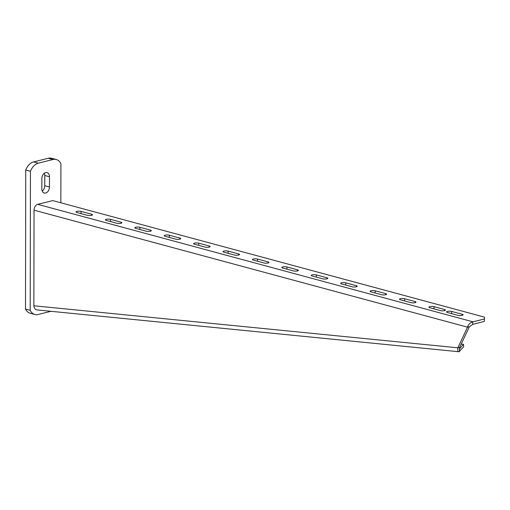 <?xml version="1.0" encoding="UTF-8"?>
<svg xmlns="http://www.w3.org/2000/svg" width="510" height="510" viewBox="0 0 510 510"><rect width="100%" height="100%" fill="white"/><g stroke="black" fill="none" stroke-linecap="round" stroke-linejoin="round"><path stroke-width="0.76" d="M42.26 191.116A5.291 3.678 -74.9 0 0 44.752 185.71L44.772 175.485A5.291 3.678 105.1 0 0 44.344 173.241M60.849 202.789L60.919 163.704A12.705 8.823 105.1 0 0 56.298 159.528L51.593 158.259A12.705 8.823 105.1 0 0 48.303 158.253L33.673 161.887A12.705 8.823 -74.9 0 0 25.742 170.002L25.5 309.047A12.705 8.823 105.1 0 0 30.122 313.223L34.827 314.491A12.705 8.823 105.1 0 0 38.116 314.498L50.968 311.304M41.858 178.647L41.839 188.872A5.291 3.678 -74.9 0 0 44.268 193.035A5.291 3.678 -74.9 0 0 49.457 186.979L49.476 176.753A5.291 3.678 105.1 0 0 47.047 172.59A5.291 3.678 105.1 0 0 41.858 178.647M56.298 159.528A12.705 8.823 105.1 0 0 53.008 159.522L38.384 163.155A12.705 8.823 -74.9 0 0 30.447 171.271L30.205 310.316A12.705 8.823 105.1 0 0 34.827 314.491M25.5 309.047L30.205 310.316M25.742 170.002L30.447 171.271M433.997 306.663A2.964 0.765 0.1 0 0 429.803 306.637A2.964 0.765 0.1 0 0 428.897 307.186A2.964 0.765 0.1 0 0 429.732 307.721L440.321 310.584A2.964 0.765 0.1 0 0 443.56 310.762A2.964 0.765 0.1 0 0 445.415 310.054A2.964 0.765 0.1 0 0 444.586 309.519L433.997 306.663L433.991 308.875M404.583 298.726A2.964 0.765 0.1 0 0 400.395 298.701A2.964 0.765 0.1 0 0 399.489 299.249A2.964 0.765 0.1 0 0 400.318 299.784L410.907 302.64A2.964 0.765 0.1 0 0 414.152 302.825A2.964 0.765 0.1 0 0 416.007 302.118A2.964 0.765 0.1 0 0 415.172 301.582L404.583 298.726L404.583 300.932M375.175 290.789A2.964 0.765 0.1 0 0 370.987 290.764A2.964 0.765 0.1 0 0 370.081 291.312A2.964 0.765 0.1 0 0 370.91 291.847L381.499 294.703A2.964 0.765 0.1 0 0 384.738 294.888A2.964 0.765 0.1 0 0 386.593 294.181A2.964 0.765 0.1 0 0 385.764 293.645L375.175 290.789L375.169 292.995M345.767 282.846A2.964 0.765 0.1 0 0 341.572 282.82A2.964 0.765 0.1 0 0 340.667 283.375A2.964 0.765 0.1 0 0 341.502 283.911L352.085 286.767A2.964 0.765 0.1 0 0 355.33 286.952A2.964 0.765 0.1 0 0 357.185 286.244A2.964 0.765 0.1 0 0 356.356 285.708L345.767 282.846L345.761 285.058M316.353 274.909A2.964 0.765 0.1 0 0 312.165 274.884A2.964 0.765 0.1 0 0 311.259 275.432A2.964 0.765 0.1 0 0 312.088 275.967L322.677 278.83A2.964 0.765 0.1 0 0 325.922 279.008A2.964 0.765 0.1 0 0 327.777 278.301A2.964 0.765 0.1 0 0 326.942 277.765L316.353 274.909L316.353 277.121M286.945 266.972A2.964 0.765 0.1 0 0 282.75 266.947A2.964 0.765 0.1 0 0 281.845 267.495A2.964 0.765 0.1 0 0 282.68 268.03L293.269 270.887A2.964 0.765 0.1 0 0 296.508 271.071A2.964 0.765 0.1 0 0 298.363 270.364A2.964 0.765 0.1 0 0 297.534 269.828L286.945 266.972L286.939 269.184M257.537 259.035A2.964 0.765 0.1 0 0 253.342 259.01A2.964 0.765 0.1 0 0 252.437 259.558A2.964 0.765 0.1 0 0 253.266 260.094L263.855 262.95A2.964 0.765 0.1 0 0 267.1 263.135A2.964 0.765 0.1 0 0 268.955 262.427A2.964 0.765 0.1 0 0 268.12 261.891L257.537 259.035L257.531 261.241M228.123 251.092A2.964 0.765 0.1 0 0 223.935 251.067A2.964 0.765 0.1 0 0 223.029 251.621A2.964 0.765 0.1 0 0 223.858 252.157L234.447 255.013A2.964 0.765 0.1 0 0 237.685 255.198A2.964 0.765 0.1 0 0 239.541 254.49A2.964 0.765 0.1 0 0 238.712 253.954L228.123 251.092L228.123 253.304M198.715 243.155A2.964 0.765 0.1 0 0 194.52 243.13A2.964 0.765 0.1 0 0 193.615 243.678A2.964 0.765 0.1 0 0 194.45 244.213L205.033 247.076A2.964 0.765 0.1 0 0 208.278 247.261A2.964 0.765 0.1 0 0 210.133 246.547A2.964 0.765 0.1 0 0 209.304 246.018L198.715 243.155L198.709 245.367M169.301 235.218A2.964 0.765 0.1 0 0 165.112 235.193A2.964 0.765 0.1 0 0 164.207 235.741A2.964 0.765 0.1 0 0 165.036 236.277L175.625 239.133A2.964 0.765 0.1 0 0 178.87 239.317A2.964 0.765 0.1 0 0 180.725 238.61A2.964 0.765 0.1 0 0 179.89 238.074L169.301 235.218L169.301 237.43M139.893 227.281A2.964 0.765 0.1 0 0 135.705 227.256A2.964 0.765 0.1 0 0 134.793 227.804A2.964 0.765 0.1 0 0 135.628 228.34L146.217 231.196A2.964 0.765 0.1 0 0 149.456 231.381A2.964 0.765 0.1 0 0 151.311 230.673A2.964 0.765 0.1 0 0 150.482 230.137L139.893 227.281L139.887 229.487M110.485 219.345A2.964 0.765 0.1 0 0 106.29 219.313A2.964 0.765 0.1 0 0 105.385 219.867A2.964 0.765 0.1 0 0 106.214 220.403L116.803 223.259A2.964 0.765 0.1 0 0 120.048 223.444A2.964 0.765 0.1 0 0 121.903 222.736A2.964 0.765 0.1 0 0 121.068 222.201L110.485 219.345L110.479 221.55M451.643 311.425A2.964 0.765 0.1 0 0 447.448 311.4A2.964 0.765 0.1 0 0 446.543 311.954A2.964 0.765 0.1 0 0 447.378 312.483L457.967 315.346A2.964 0.765 0.1 0 0 461.206 315.531A2.964 0.765 0.1 0 0 463.061 314.817A2.964 0.765 0.1 0 0 462.232 314.287L451.643 311.425L451.637 313.637M81.071 211.401A2.964 0.765 0.1 0 0 76.882 211.376A2.964 0.765 0.1 0 0 75.977 211.93A2.964 0.765 0.1 0 0 76.806 212.46L87.395 215.322A2.964 0.765 0.1 0 0 90.64 215.507A2.964 0.765 0.1 0 0 92.489 214.793A2.964 0.765 0.1 0 0 91.66 214.264L81.071 211.401L81.071 213.613M37.702 204.338L472.974 321.829A5.081 3.532 105.1 0 0 472.668 321.925L472.815 324.328A2.544 1.766 105.1 0 1 472.968 324.284L484.366 321.453L484.5 317.137L52.753 200.602L37.702 204.338A5.081 3.532 -74.9 0 0 34.036 210.158L33.87 305.777L457.846 347.801L467.536 327.165L469.366 326.712L459.676 347.348L457.846 347.801C457.432 350.848 457.98 352.13 459.497 351.639L459.676 347.348M472.815 324.328L469.366 326.712M472.668 321.925C470.016 322.741 468.308 324.487 467.536 327.165L34.036 210.158M484.366 321.453L484.5 317.137M472.974 321.829L484.372 318.999M461.199 344.103L463.475 344.326L463.686 346.825L458.955 351.747L37.007 309.921A5.081 3.666 -84.3 0 1 33.883 306.051L33.87 305.777M459.204 349.216L463.475 344.326M33.673 161.887L38.384 163.155M48.303 158.253L53.008 159.522M44.772 175.485L49.476 176.753M44.752 185.71L49.457 186.979M91.66 214.264L91.66 215.328M462.232 314.287L462.226 315.352M121.068 222.201L121.068 223.265M150.482 230.137L150.482 231.202M179.89 238.074L179.89 239.145M209.304 246.018L209.298 247.082M238.712 253.954L238.712 255.019M268.12 261.891L268.12 262.956M297.534 269.828L297.528 270.899M326.942 277.765L326.942 278.836M356.356 285.708L356.35 286.773M385.764 293.645L385.764 294.71M415.172 301.582L415.172 302.647M444.586 309.519L444.58 310.59"/></g></svg>
